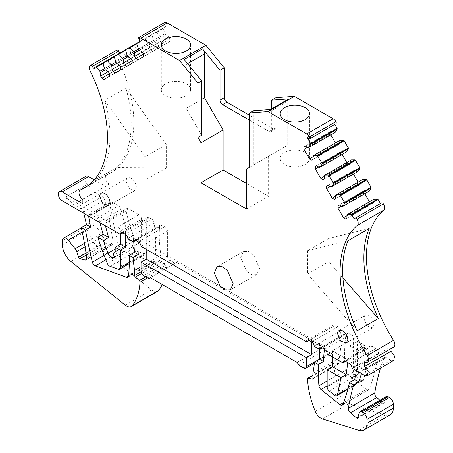 <?xml version="1.0" encoding="UTF-8"?>
<svg xmlns="http://www.w3.org/2000/svg" width="453" height="453" viewBox="0 0 453 453"><rect width="100%" height="100%" fill="white"/><g stroke="black" fill="none" stroke-linecap="round" stroke-linejoin="round"><path stroke-width="0.34" stroke-dasharray="2.27 1.7" d="M112.236 244.796L111.727 245.056L112.236 244.796A3.658 2.112 60 0 0 112.367 244.733A3.658 2.112 60 0 0 113.086 242.536A292.462 168.856 -120 0 0 104.705 199.92A3.658 2.112 -120 0 0 102.265 196.494L81.07 208.737L73.573 204.405L66.008 196.772A5.481 3.165 -120 0 0 67.367 197.836L107.435 220.973A3.658 2.112 -120 0 0 105.606 220.792A3.658 2.112 -120 0 0 104.943 223.318A109.671 63.318 -120 0 0 105.492 225.821M100.056 222.678A146.228 84.428 -120 0 1 99.83 221.698A3.658 2.112 -120 0 0 97.355 218.136L91.251 214.614A3.658 2.112 -120 0 0 89.422 214.433A3.658 2.112 -120 0 0 88.663 216.104M83.799 213.295A292.462 168.856 -120 0 0 83.511 212.157A3.658 2.112 -120 0 0 81.07 208.737M85.821 176.376A5.481 3.165 -120 0 0 87.203 184.53L94.768 192.168L102.265 196.494M94.252 179.932L109.247 188.584L82.876 203.81M164.377 22.667A1.829 1.053 -120 0 0 164.388 24.773L165.492 26.682L140.39 41.178M138.029 59.847L164.394 44.626L162.202 43.358L143.51 54.15L169.881 38.924L168.646 36.789L142.276 52.01L160.968 41.223L160.968 37.741L139.264 50.272L165.628 35.045L163.091 28.652A0.73 0.425 60 0 1 163.188 28.012L165.492 26.682M163.188 28.012L136.823 43.239L163.188 28.012M164.898 33.782L138.527 49.003L160.237 36.472L156.098 32.106L151.857 34.558L153.561 40.323L127.197 55.549L148.901 43.018L144.762 38.652L140.521 41.098L142.231 46.869L115.866 62.089L137.57 49.558L133.431 45.198L129.19 47.644L130.9 53.409L104.53 68.635L126.24 56.104L122.695 51.976L102.729 63.505L129.094 48.284M168.646 36.789L165.628 35.045M143.51 56.682L169.881 41.461L169.881 38.924M164.394 44.626L169.881 41.461M126.693 66.393L153.063 51.166L150.866 49.904L132.18 60.691L158.544 45.47L157.31 43.335L130.945 58.556L149.632 47.763L149.632 44.281L127.927 56.812L154.297 41.591L153.561 40.323M157.31 43.335L154.297 41.591M132.18 63.227L158.544 48.001L158.544 45.47M153.063 51.166L158.544 48.001M115.362 72.933L141.727 57.712L139.535 56.444L120.843 67.237L147.214 52.01L145.979 49.875L119.609 65.096L138.301 54.309L138.301 50.827L116.597 63.358L142.961 48.137L142.231 46.869M145.979 49.875L142.961 48.137M120.843 69.768L147.214 54.547L147.214 52.01M141.727 57.712L147.214 54.547M104.026 79.479L130.396 64.252L128.205 62.99L109.513 73.777L135.877 58.556L134.643 56.421L108.278 71.642L126.97 60.849L126.97 57.367L105.26 69.898L131.63 54.677L130.9 53.409M134.643 56.421L131.63 54.677M109.513 76.314L135.877 61.087L135.877 58.556M130.396 64.252L135.877 61.087M126.97 57.367L126.24 56.104M93.426 68.29L122.095 51.738A0.73 0.425 60 0 1 122.695 51.976M116.812 50.13A5.481 3.165 -120 0 0 116.568 55.929L90.198 71.149M109.247 188.584L109.247 184.111A5.481 3.165 -120 0 1 105.662 179.275A5.481 3.165 -120 0 1 106.5 174.881A5.481 3.165 -120 0 1 106.715 174.779A110.039 63.533 -120 0 0 111.013 172.655A110.039 63.533 -120 0 0 116.568 55.929M125.906 88.058L166.296 144.66L166.296 167.944L116.783 167.57A110.039 63.533 -120 0 0 125.906 88.058L104.705 100.3L145.096 156.902L145.096 180.181L95.589 179.807A110.039 63.533 -120 0 0 104.705 100.3M116.783 167.57L95.589 179.807M109.247 184.111L82.876 199.331M120.362 234.405L120.362 231.421A3.658 2.112 -120 0 0 117.774 226.942L125.532 231.421L122.944 232.91L149.314 217.689A3.658 2.112 -120 0 0 147.485 217.508A3.658 2.112 -120 0 0 146.727 219.178L125.532 231.421L125.532 234.422M91.251 214.614L112.446 202.372A3.658 2.112 -120 0 0 110.617 202.191A3.658 2.112 -120 0 0 109.926 204.563A552.83 319.178 -120 0 0 118.737 246.976A3.658 2.112 -120 0 0 121.67 250.696L152.854 261.998A3.658 2.112 -120 0 0 154.213 261.959A3.658 2.112 -120 0 0 154.954 260.6A172.027 99.32 -120 0 0 154.246 223.522A172.027 99.32 -120 0 0 154.184 223.018A3.658 2.112 -120 0 0 151.63 219.026L125.26 234.252M141.042 271.121L167.406 255.894L167.406 231.121A3.658 2.112 -120 0 0 164.824 226.642L162.236 225.152A3.658 2.112 -120 0 0 160.407 224.971A3.658 2.112 -120 0 0 159.666 226.347A109.677 63.324 -120 0 0 159.637 226.636A109.671 63.318 -120 0 0 160.996 255.181L141.042 266.698M167.406 231.121L141.042 246.341M390.31 414.818A14.621 8.443 -120 0 1 385.305 415.129L348.827 403.719A9.507 5.487 -120 0 1 341.624 396.103A73.114 42.214 -120 0 1 333.884 363.725A1.461 0.844 -120 0 1 334.184 362.983A1.461 0.844 -120 0 1 334.631 362.932L338.51 363.889A1.461 0.844 -120 0 0 338.957 363.844A1.461 0.844 -120 0 0 339.257 363.17L339.257 358.096A109.671 63.318 -120 0 0 340.616 331.12A109.671 63.318 -120 0 0 340.588 330.798A3.658 2.112 -120 0 0 338.017 326.636L335.43 325.146A3.658 2.112 -120 0 0 333.606 324.965A3.658 2.112 -120 0 0 332.847 326.636L311.653 338.872L146.211 243.357L146.211 249.326M338.017 326.636L311.653 341.862L311.653 338.872L309.065 340.367L335.43 325.146M319.756 349.393A109.671 63.318 -120 0 0 319.422 343.363L314.252 346.347M339.257 358.096L312.893 373.323M386.256 396.556A3.658 2.112 -120 0 0 385.588 397.508L359.218 412.728M379.908 400.22L382.983 402.796A1.461 0.844 -120 0 0 383.94 403.028A1.461 0.844 -120 0 0 384.212 402.643L385.588 397.508M356.409 370.69A262.038 151.291 -120 0 0 357.213 365.633A3.658 2.112 -120 0 0 357.241 365.197L365.158 369.767A3.658 2.112 -120 0 0 363.334 369.586A3.658 2.112 -120 0 0 362.728 370.339A292.462 168.856 -120 0 0 361.522 373.634M393.753 360.486L391.013 360.214L386.358 357.53A3.658 2.112 -120 0 0 384.529 357.349A3.658 2.112 -120 0 0 383.923 358.102A292.462 168.856 -120 0 0 380.497 368.142M391.013 348.64L391.013 346.783L364.642 362.009M391.013 346.783A5.481 3.165 -120 0 0 393.753 347.055M354.093 218.788L381.562 202.927M346.919 218.284L373.289 203.063L373.289 199.58L374.019 199.156M373.289 199.58L346.919 214.801M345.684 218.997L373.289 203.063M341.437 206.251L364.376 193.012L364.376 190.475L339.24 204.988L365.611 189.762L368.623 191.506L369.354 191.081M342.258 206.727L368.623 191.506M335.588 198.657L361.953 183.431L361.953 179.949L362.683 179.53M361.953 179.949L335.588 195.175M334.354 199.365L361.953 183.431M330.101 186.625L353.04 173.38L353.04 170.849L327.91 185.356L354.274 170.135L357.292 171.874L358.023 171.455M330.928 187.1L357.292 171.874M324.252 179.026L350.622 163.805L350.622 160.322L351.352 159.898M350.622 160.322L324.252 175.543M323.017 179.739L350.622 163.805M318.77 166.993L341.709 153.754L341.709 151.217L316.579 165.73L342.944 150.504L345.962 152.248L346.692 151.823M319.591 167.468L345.962 152.248M312.921 159.399L339.286 144.173L339.286 140.69L340.016 140.271M339.286 140.69L312.921 155.917M311.687 160.107L339.286 144.173M308.261 147.842L334.625 132.616L331.613 130.877L305.243 146.098L331.613 130.877M334.625 132.616L335.356 132.197M334.761 124.411L335.866 123.777M275.979 97.695L275.979 127.542L271.709 130.005L271.709 108.748M271.709 130.005A3.658 2.112 60 0 1 271.381 131.274A3.658 2.112 60 0 1 270.956 131.676A3.658 2.112 60 0 1 269.127 131.5L249.609 120.232M275.979 127.542A3.658 2.112 60 0 1 275.22 129.218A3.658 2.112 60 0 1 273.391 129.037L249.609 115.305M369.314 347.338A3.658 2.112 -120 0 1 370.056 346.007A3.658 2.112 -120 0 1 371.879 346.188L375.854 348.482A3.658 2.112 -120 0 1 378.436 352.961A3.658 2.112 -120 0 1 378.408 353.397A262.038 151.291 -120 0 1 369.252 389.167A3.658 2.112 -120 0 1 368.651 389.903A3.658 2.112 -120 0 1 366.341 389.393L347.389 374.314A3.658 2.112 -120 0 1 345.299 370.497A172.027 99.32 -120 0 1 346.013 334.235A172.027 99.32 -120 0 1 346.075 333.81A3.658 2.112 -120 0 1 346.8 332.581A3.658 2.112 -120 0 1 348.629 332.762L350.945 334.099A3.658 2.112 -120 0 1 353.527 338.578L353.527 371.709A3.658 2.112 -120 0 0 355.605 375.837L360.775 380.016A3.658 2.112 -120 0 0 363.113 380.548A3.658 2.112 -120 0 0 363.793 379.535A365.577 211.064 -120 0 0 369.28 347.672A365.577 211.064 -120 0 0 369.314 347.338L345.209 361.256M347.757 362.706A365.577 211.064 -120 0 0 348.08 359.909L345.497 361.398M357.241 365.197L352.072 368.181M319.422 343.363L324.812 346.477A172.027 99.32 -120 0 0 324.444 349.246M324.812 346.477L322.23 347.966M332.332 356.783L332.332 350.815L327.162 353.799M240.719 257.627L246.528 271.019L251.964 274.773L256.777 274.58L259.535 268.493L253.725 255.101L248.289 251.341L243.476 251.54L240.719 257.627M363.918 318.606L367.077 325.894L372.655 327.83L374.155 324.518A7.237 4.179 -120 0 0 370.996 317.23A7.237 4.179 -120 0 0 365.418 315.294A7.237 4.179 -120 0 0 363.918 318.606M126.098 181.302L129.258 188.584L134.835 190.526L136.336 187.214A7.237 4.179 -120 0 0 133.176 179.926A7.237 4.179 -120 0 0 127.599 177.989A7.237 4.179 -120 0 0 126.098 181.302M201.659 135.226L186.149 108.363L186.149 64.485A5.481 3.165 -120 0 0 184.178 59.451M166.296 167.944L145.096 180.181M133.686 241.619A172.027 99.32 -120 0 0 133.046 235.758L138.442 238.873A109.671 63.318 -120 0 0 138.227 241.732M369.184 228.516L328.787 238.476L328.787 261.76L342.938 277.989M347.983 240.753L307.593 250.713L328.787 238.476M353.527 338.578L332.332 350.815L348.08 359.909M186.149 108.363L201.659 99.411M246.506 183.51L268.612 196.268L268.612 156.274L287.225 145.526L253.357 165.079L253.357 110.753M246.506 209.031L268.612 196.268M246.506 169.031L268.612 156.274M249.609 167.242L253.357 165.079M270.837 109.484A5.481 3.165 -120 0 0 270.005 109.734A5.481 3.165 -120 0 0 268.867 112.242L268.867 156.121M288.357 99.139A5.481 3.165 60 0 0 287.225 101.648L287.225 145.526M308.878 160.815A14.621 8.443 180 0 1 292.768 166.795A14.621 8.443 180 0 1 280.226 158.437A14.621 8.443 180 0 1 280.815 156.059A14.621 8.443 180 0 1 296.93 150.079A14.621 8.443 180 0 1 309.473 158.437A14.621 8.443 180 0 1 308.878 160.815M180.056 97.882A14.621 8.443 180 0 1 161.313 89.785A14.621 8.443 180 0 1 171.823 81.682A14.621 8.443 180 0 1 190.56 89.785A14.621 8.443 180 0 1 180.056 97.882M307.593 250.713L307.593 273.997L328.787 261.76M166.296 144.66L145.096 156.902M307.593 273.997L357.1 330.792M135.855 240.367L138.442 238.873M127.876 238.742L133.046 235.758M307.44 147.367L330.379 134.122L330.379 131.591M312.921 156.863L335.86 143.618L335.447 142.91M330.786 134.835L330.379 134.122M338.051 144.886L335.86 143.618M341.709 151.217L342.944 150.504M324.252 176.494L347.191 163.25L346.783 162.536M342.123 154.462L341.709 153.754M349.388 164.518L347.191 163.25M353.04 170.849L354.274 170.135M335.588 196.121L358.527 182.876L358.113 182.168M353.453 174.094L353.04 173.38M360.718 184.144L358.527 182.876M364.376 190.475L365.611 189.762M346.919 215.753L369.858 202.508L369.45 201.795M364.784 193.72L364.376 193.012M372.055 203.776L369.858 202.508M298.725 365.141L325.095 349.92L330.265 352.904A3.658 2.112 -120 0 0 332.089 353.085A3.658 2.112 -120 0 0 332.847 351.409L332.847 326.636M297.174 362.457L323.544 347.236L325.095 349.92M150.345 277.683L176.715 262.463L323.544 347.236M148.794 278.578L176.715 262.463M167.406 255.894A3.658 2.112 -120 0 0 169.994 260.373L175.164 263.357M149.314 217.689L151.63 219.026M128.205 62.99L126.97 60.849M138.301 50.827L137.57 49.558M139.535 56.444L138.301 54.309M149.632 44.281L148.901 43.018M150.866 49.904L149.632 47.763M160.968 37.741L160.237 36.472M162.202 43.358L160.968 41.223M105.606 220.792L126.806 208.556A3.658 2.112 -120 0 1 128.629 208.731L138.969 214.705L117.774 226.942M111.727 245.056L111.398 244.982A2.191 1.268 -120 0 0 111.982 244.948L86.115 259.88M85.045 246.766L103.074 236.358L104.988 242.208A1.461 0.844 -120 0 0 106.223 243.561L111.982 244.909M141.093 271.743L160.996 260.254L160.996 255.181M160.996 260.254A1.461 0.844 -120 0 0 161.744 261.834L165.622 265.362L145.758 276.828M162.253 284.563A73.114 42.214 -120 0 0 166.37 267.01A1.461 0.844 -120 0 0 165.622 265.362M62.457 244.852L88.822 229.631A14.621 8.443 -120 0 0 97.174 246.166L151.642 289.931A9.507 5.487 -120 0 0 157.684 291.29M88.822 229.631L88.822 225.452L62.457 240.673M82.27 232.072L94.637 224.931A5.481 3.165 -120 0 0 89.96 222.938A5.481 3.165 -120 0 0 88.822 225.452M94.637 224.931L101.5 233.465L84.445 243.306M103.074 236.358A5.481 3.165 -120 0 0 101.5 233.465M112.446 202.372L118.55 205.9A3.658 2.112 -120 0 1 121.025 209.462A146.228 84.428 -120 0 0 133.709 248.227A3.658 2.112 -120 0 0 136.347 251.047L144.62 254.031A3.658 2.112 -120 0 0 145.968 253.986A3.658 2.112 -120 0 0 146.727 252.315L146.727 219.178M126.806 208.556A3.658 2.112 -120 0 0 126.144 211.081A109.671 63.318 -120 0 0 134.354 237.921A5.481 3.165 -120 0 0 140.419 242.287A5.481 3.165 -120 0 0 140.894 241.902L114.524 257.123M120.362 231.421L141.557 219.178L141.557 236.676A4.388 2.531 -120 0 0 140.917 236.874A4.388 2.531 -120 0 0 140.894 241.902M141.557 219.178A3.658 2.112 -120 0 0 138.969 214.705M141.557 236.676L115.192 251.896M94.768 192.168L73.573 204.405M349.79 374.331A2.469 1.427 -120 0 0 350.86 376.805A2.469 1.427 -120 0 0 352.757 377.491L360.605 373.176A2.661 1.535 -120 0 1 358.561 372.445A2.661 1.535 -120 0 1 357.411 369.778L349.79 374.331L349.79 346.862A4.921 2.843 -120 0 1 349.829 346.302A4.921 2.843 -120 0 1 349.948 345.764L356.59 349.597L364.484 345.203A5.108 2.95 60 0 1 364.597 347.066L361.154 372.253L353.266 376.63L356.709 351.443L364.597 347.066M356.59 349.597A4.921 2.843 60 0 1 356.709 351.443M360.605 373.176A2.661 1.535 -120 0 0 361.154 372.253M357.411 369.778L357.411 342.309A5.108 2.95 -120 0 1 357.445 341.726A5.108 2.95 -120 0 1 357.559 341.205L364.484 345.203M352.757 377.491A2.469 1.427 -120 0 0 353.266 376.63M349.948 345.764L357.559 341.205M67.367 197.836L62.197 200.826M87.203 184.53L66.008 196.772M164.388 24.773L139.054 39.4M156.698 32.344L163.091 28.652M136.817 43.239L156.098 32.106L136.817 43.239M125.481 49.785L151.857 34.558M145.362 38.89L151.761 35.198M114.15 56.325L140.521 41.098M134.031 45.43L140.43 41.738M102.82 62.865L129.19 47.644M106.715 174.779L88.635 185.215M154.184 223.018L127.814 238.244M159.666 226.347L135.606 240.237M162.236 225.152L135.872 240.373M164.824 226.642L138.454 241.868M340.588 330.798L314.223 346.024M339.257 363.17L312.893 378.397M338.51 363.889L312.853 378.702M334.631 362.932L312.893 375.486M333.884 363.725L307.519 378.946M341.624 396.103L315.254 411.33M348.827 403.719L322.457 418.946M385.305 415.129L358.94 430.35M384.212 402.643L357.842 417.87M382.983 402.796L358.017 417.207M383.923 358.102L362.728 370.339M386.358 357.53L365.158 369.767M269.127 131.5L273.391 129.037M355.605 375.837L329.24 391.058M353.527 371.709L327.162 386.93M334.41 395.237L360.775 380.016M363.793 379.535L347.983 388.663M371.879 346.188L345.514 361.409M375.854 348.482L349.484 363.702M378.408 353.397L357.213 365.633M369.252 389.167L342.881 404.387M366.341 389.393L343.589 402.53M347.389 374.314L327.162 385.996M345.299 370.497L327.162 380.973M346.075 333.81L321.856 347.791M348.629 332.762L322.259 347.983M350.945 334.099L324.575 349.32M187.599 63.647L186.149 64.485M287.225 101.648L268.867 112.242M391.013 360.214L364.642 375.441M319.586 359.07L332.847 351.409M330.265 352.904L303.895 368.125M143.624 275.594L169.994 260.373M128.629 208.731L107.435 220.973M111.398 244.982L86.551 259.326M86.716 257.763L113.086 242.536M106.223 243.561L86.336 255.039M154.954 260.6L128.584 275.826M104.988 242.208L86.059 253.136M97.174 246.166L70.81 261.392M125.271 305.152L151.642 289.931M166.37 267.01L147.565 277.87M161.744 261.834L141.664 273.425M152.854 261.998L128.556 276.03M121.67 250.696L105.832 259.841M104.077 255.435L118.737 246.976M89.303 216.472L109.926 204.563M97.355 218.136L118.55 205.9M99.83 221.698L121.025 209.462M133.709 248.227L107.344 263.453M109.977 266.268L136.347 251.047M118.25 269.252L144.62 254.031M129.298 262.378L146.727 252.315M115.192 248.986L134.354 237.921M104.943 223.318L126.144 211.081M83.511 212.157L104.705 199.92M349.79 346.862L357.411 342.309M111.013 172.655L84.649 187.876M106.5 174.881L88.731 185.141M147.485 217.508L121.115 232.729M160.407 224.971L134.043 240.192M333.606 324.965L307.236 340.186M338.957 363.844L312.587 379.065M334.184 362.983L312.893 375.277M383.94 403.028L357.576 418.249M384.529 357.349L363.334 369.586M270.956 131.676L275.22 129.218M363.113 380.548L347.785 389.393M370.056 346.007L343.685 361.228M368.651 389.903L342.281 405.129M346.8 332.581L320.435 347.802M256.783 274.58L230.413 289.807M243.476 251.534L217.106 266.755M372.655 327.83L346.29 343.051M365.418 315.294L339.054 330.514M134.835 190.526L108.471 205.747M127.599 177.989L101.229 193.21M270.005 109.734L270.379 109.518M309.473 158.437L309.473 113.663M280.226 158.437L280.226 113.663M161.313 89.785L161.313 45.011M190.56 89.785L190.56 45.011M332.089 353.085L314.314 363.346M85.996 259.96L112.367 244.733M89.96 222.938L81.376 227.893M154.213 261.959L127.842 277.179M89.422 214.433L110.617 202.191M129.281 263.623L145.968 253.986M140.917 236.874L115.192 251.726M114.054 257.508L140.419 242.287"/><path stroke-width="0.68" d="M88.663 216.104A3.658 2.112 -120 0 0 88.731 216.8A552.83 319.178 -120 0 0 90.623 227.083L85.453 230.073A552.83 319.178 -120 0 0 92.367 262.196A3.658 2.112 -120 0 0 95.306 265.917L126.489 277.225A3.658 2.112 -120 0 0 127.842 277.179A3.658 2.112 -120 0 0 128.584 275.826A172.027 99.32 -120 0 0 129.207 255.333L133.12 257.593A109.671 63.318 -120 0 0 134.632 270.401L134.632 275.475A1.461 0.844 -120 0 0 135.379 277.055L139.258 280.583A1.461 0.844 -120 0 1 140.005 282.236A73.114 42.214 -120 0 1 132.265 305.679A9.507 5.487 -120 0 1 131.313 306.511A9.507 5.487 -120 0 1 125.271 305.152L70.81 261.392A14.621 8.443 -120 0 1 62.457 244.852L62.457 240.673A5.481 3.165 -120 0 1 63.59 238.165A5.481 3.165 -120 0 1 68.273 240.152L75.13 248.686A5.481 3.165 -120 0 1 76.704 251.579L78.624 257.429A1.461 0.844 -120 0 0 79.853 258.782L85.294 260.056A2.191 1.268 -120 0 0 85.872 260.022A3.658 2.112 -120 0 0 85.996 259.96A3.658 2.112 -120 0 0 86.716 257.763A292.462 168.856 -120 0 0 81.33 227.689L85.453 230.073M100.056 222.678A146.228 84.428 -120 0 0 103.086 234.28L108.658 237.497A109.671 63.318 -120 0 1 105.492 225.821M90.623 227.083L86.5 224.705A292.462 168.856 -120 0 0 83.799 213.295M59.456 191.596L85.821 176.376A5.481 3.165 -120 0 1 88.562 176.647L62.197 191.868A5.481 3.165 -120 0 0 59.456 191.596A5.481 3.165 -120 0 0 60.838 199.756A5.481 3.165 -120 0 0 62.197 200.826L120.362 234.405L122.944 232.91A3.658 2.112 -120 0 0 121.115 232.729A3.658 2.112 -120 0 0 120.362 234.405L120.362 244.252L125.532 247.242L125.532 234.422M88.562 176.647L94.252 179.932M62.197 191.868L82.876 203.81L82.876 199.331A5.481 3.165 -120 0 1 79.292 194.501A5.481 3.165 -120 0 1 80.136 190.107A5.481 3.165 -120 0 1 80.351 190A110.039 63.533 -120 0 0 84.649 187.876A110.039 63.533 -120 0 0 90.198 71.149A5.481 3.165 -120 0 1 90.475 65.334A5.481 3.165 -120 0 1 90.504 65.317A1.829 1.053 -120 0 1 92.321 66.381L93.426 68.29L102.814 62.871L95.73 66.959A0.73 0.425 60 0 1 96.33 67.197L99.87 71.325L104.53 68.635L102.82 62.865L107.061 60.419L111.2 64.785L115.866 62.089L114.156 56.325L118.397 53.873L122.537 58.239L127.197 55.549L125.487 49.779L129.728 47.333L133.867 51.693L138.527 49.003L136.727 43.873A0.73 0.425 60 0 1 136.823 43.239L140.39 41.178L139.235 39.173L139.281 37.859L140.243 37.876L138.584 37.559L164.405 22.65A5.481 3.165 -120 0 0 164.377 22.667L138.607 37.548M249.609 115.305L226.862 102.168A3.658 2.112 60 0 1 224.275 97.695L224.275 67.842L220.011 70.306L220.011 100.158A3.658 2.112 60 0 0 220.345 101.812A3.658 2.112 60 0 0 222.599 104.632L249.609 120.232M201.659 99.411L204.501 97.769L204.501 53.89A5.481 3.165 -120 0 0 202.531 48.856L220.011 70.306M164.405 22.65A5.481 3.165 -120 0 1 167.146 22.922L205.905 45.3L224.275 67.842M205.905 45.3L179.541 60.521L197.91 83.069L201.659 80.906L184.178 59.451L202.531 48.856M167.146 22.922L140.781 38.143L179.541 60.521M180.056 53.109A14.621 8.443 180 0 1 161.313 45.011A14.621 8.443 180 0 1 171.823 36.908A14.621 8.443 180 0 1 190.56 45.011A14.621 8.443 180 0 1 180.056 53.109M140.781 38.143A5.481 3.165 -120 0 0 140.64 38.063A5.481 3.165 -120 0 0 140.243 37.876M138.584 37.559L139.003 39.309A1.829 1.053 -120 0 0 139.054 39.4L140.158 41.308M133.867 51.693L134.598 52.961L134.598 56.444L135.832 58.584L138.029 59.847L143.51 56.682L143.51 54.15L142.276 52.01L139.264 50.272L138.527 49.003M122.537 58.239L123.267 59.507L123.267 62.99L124.501 65.124L126.693 66.393L132.18 63.227L132.18 60.691L130.945 58.556L127.927 56.812L127.197 55.549M111.2 64.785L111.936 66.047L111.936 69.53L113.171 71.67L115.362 72.933L120.843 69.768L120.843 67.237L119.609 65.096L116.597 63.358L115.866 62.089M105.26 69.898L100.6 72.593L100.6 76.076L101.834 78.21L104.026 79.479L109.513 76.314L109.513 73.777L108.278 71.642L105.26 69.898L104.53 68.635M100.6 72.593L99.87 71.325M92.321 66.381L118.692 51.155L119.796 53.069M118.692 51.155A1.829 1.053 -120 0 0 116.874 50.096A5.481 3.165 -120 0 0 116.84 50.113A5.481 3.165 -120 0 0 116.812 50.13M306.483 341.862A3.658 2.112 -120 0 1 307.236 340.186A3.658 2.112 -120 0 1 309.065 340.367L306.483 341.862L141.042 246.341A3.658 2.112 -120 0 0 138.454 241.868L135.872 240.373A3.658 2.112 -120 0 0 134.043 240.192A3.658 2.112 -120 0 0 133.301 241.568A109.677 63.324 -120 0 0 133.273 241.857L127.876 238.742A172.027 99.32 -120 0 0 127.814 238.244A3.658 2.112 -120 0 0 125.26 234.252L122.944 232.91M141.042 262.162L141.042 271.121A3.658 2.112 -120 0 0 143.624 275.594L148.794 278.578L150.345 277.683L297.174 362.457L298.725 365.141L303.895 368.125A3.658 2.112 -120 0 0 305.724 368.306A3.658 2.112 -120 0 0 306.483 366.636L306.483 357.677L141.042 262.162L146.211 259.178L146.211 249.326M322.23 347.966L319.642 349.461L314.252 346.347A109.671 63.318 -120 0 0 314.223 346.024A3.658 2.112 -120 0 0 311.653 341.862L311.653 354.693L146.211 259.178M312.893 375.486L308.261 378.159L312.145 379.11A1.461 0.844 -120 0 0 312.587 379.065A1.461 0.844 -120 0 0 312.893 378.397L312.893 373.323A109.671 63.318 -120 0 0 314.399 362.253L319.569 359.269A109.671 63.318 -120 0 0 319.756 349.393M308.261 378.159A1.461 0.844 -120 0 0 307.819 378.204A1.461 0.844 -120 0 0 307.519 378.946A73.114 42.214 -120 0 0 315.254 411.33A9.507 5.487 -120 0 0 322.457 418.946L358.94 430.35A14.621 8.443 -120 0 0 363.94 430.044A14.621 8.443 -120 0 0 366.97 423.345L366.97 419.467A5.481 3.165 -120 0 0 363.091 412.751L361.721 411.958A3.658 2.112 -120 0 0 359.892 411.777A3.658 2.112 -120 0 0 359.218 412.728L357.842 417.87A1.461 0.844 -120 0 1 357.576 418.249A1.461 0.844 -120 0 1 356.619 418.017L350.379 412.802A3.658 2.112 -120 0 1 348.397 408.238A292.462 168.856 -120 0 1 353.663 384.92L358.833 381.936A292.462 168.856 -120 0 1 361.522 373.634M363.94 430.044L390.31 414.818A14.621 8.443 -120 0 0 393.34 408.125L393.34 404.246A5.481 3.165 -120 0 0 389.461 397.53L363.091 412.751M359.892 411.777L386.256 396.556A3.658 2.112 -120 0 1 388.085 396.737L389.461 397.53M379.908 400.22L376.743 397.581L350.379 412.802M380.497 368.142A292.462 168.856 -120 0 0 374.761 393.017A3.658 2.112 -120 0 0 376.743 397.581M383.691 210.152L357.321 225.373A5.481 3.165 -120 0 0 357.015 219.184A1.829 1.053 -120 0 0 355.197 218.148L381.562 202.927A1.829 1.053 -120 0 1 383.385 203.963A5.481 3.165 -120 0 1 383.691 210.152A110.039 63.533 -120 0 0 393.538 340.373A5.481 3.165 -120 0 1 393.753 347.055L367.383 362.281A5.481 3.165 -120 0 1 364.642 362.009L364.642 366.483L391.013 351.262L391.013 348.64M367.383 362.281A5.481 3.165 -120 0 0 367.173 355.594A110.039 63.533 -120 0 1 357.321 225.373M378.3 318.55L357.1 330.792A110.039 63.533 -120 0 1 347.983 240.753L369.184 228.516A110.039 63.533 -120 0 0 378.3 318.55L342.938 277.989M381.562 202.927L354.093 218.788L351.788 214.796A0.73 0.425 -120 0 0 351.188 214.343L347.649 214.382L374.019 199.156L377.559 199.116L351.188 214.343M377.559 199.116A0.73 0.425 -120 0 1 378.159 199.575L380.463 203.561M335.588 196.121L332.157 198.103L334.354 199.365L335.588 198.657L335.588 195.175L336.319 194.75L339.858 194.711L344.699 202.514L344.795 203.261L342.989 206.308L342.258 206.727L339.24 204.988L338.006 205.702L338.006 208.233L343.493 217.729L345.684 218.997L346.919 218.284L346.919 214.801L347.649 214.382M342.989 206.308L369.354 191.081L371.16 188.035L371.064 187.287L366.822 179.943L366.222 179.49L362.683 179.53L336.319 194.75M324.252 176.494L320.826 178.471L323.017 179.739L324.252 179.026L324.252 175.543L324.982 175.124L328.527 175.084L333.363 182.882L333.459 183.629L331.658 186.676L330.928 187.1L327.91 185.356L326.675 186.07L327.91 185.356M331.658 186.676L358.023 171.455L359.829 168.408L359.733 167.661L355.492 160.317L354.892 159.858L351.352 159.898L324.982 175.124M312.921 156.863L309.495 158.844L311.687 160.107L312.921 159.399L312.921 155.917L313.652 155.492L317.191 155.453L322.032 163.256L322.128 164.003L320.322 167.049L319.591 167.468L316.579 165.73L315.345 166.444L316.579 165.73M320.322 167.049L346.692 151.823L348.493 148.777L348.397 148.029L344.161 140.685L343.561 140.232L340.016 140.271L313.652 155.492M335.866 123.777L310.537 138.403A1.829 1.053 -120 0 0 310.582 138.369L310.084 136.574L307.276 134.315A5.481 3.165 -120 0 0 306.885 134.048A5.481 3.165 -120 0 0 306.738 133.958L267.983 111.585L294.348 96.359L333.108 118.737A5.481 3.165 -120 0 1 335.877 121.681A1.829 1.053 -120 0 1 335.866 123.777L309.433 139.037L334.761 124.411L337.066 128.403A0.73 0.425 -120 0 1 337.162 129.15L335.356 132.197L308.261 147.842L305.243 146.098L304.008 146.812L305.243 146.098M308.991 147.418L310.792 144.371A0.73 0.425 -120 0 0 310.701 143.624L307.128 137.44L309.433 139.037M280.815 111.285A14.621 8.443 180 0 1 296.93 105.306A14.621 8.443 180 0 1 309.473 113.663A14.621 8.443 180 0 1 308.878 116.042A14.621 8.443 180 0 1 292.768 122.021A14.621 8.443 180 0 1 280.226 113.663A14.621 8.443 180 0 1 280.815 111.285M294.348 96.359L275.979 97.695L271.709 100.158L289.195 98.89A5.481 3.165 60 0 0 288.357 99.139L270.379 109.518M267.983 111.585L249.609 112.916L253.357 110.753L270.837 109.484L289.195 98.89M271.709 108.748L271.709 100.158M332.332 356.783L332.332 366.636L327.162 369.62L327.162 386.93A3.658 2.112 -120 0 0 329.24 391.058L334.41 395.237A3.658 2.112 -120 0 0 336.743 395.769A3.658 2.112 -120 0 0 337.428 394.761A365.577 211.064 -120 0 0 340.899 377.553L346.069 374.563A365.577 211.064 -120 0 0 347.757 362.706M345.497 361.398L342.91 362.893A365.577 211.064 -120 0 0 342.949 362.564A3.658 2.112 -120 0 1 343.685 361.228A3.658 2.112 -120 0 1 345.514 361.409L349.484 363.702A3.658 2.112 -120 0 1 352.072 368.181L364.642 375.441L367.383 375.713L368.227 371.318L364.642 366.483M324.444 349.246A172.027 99.32 -120 0 0 323.487 361.528L318.317 364.512A172.027 99.32 -120 0 0 318.935 385.724A3.658 2.112 -120 0 0 321.024 389.54L339.976 404.62A3.658 2.112 -120 0 0 342.281 405.129A3.658 2.112 -120 0 0 342.881 404.387A262.038 151.291 -120 0 0 349.49 382.513L354.659 379.529A262.038 151.291 -120 0 0 356.409 370.69M342.91 362.893L327.162 353.799A3.658 2.112 -120 0 0 324.575 349.32L322.259 347.983A3.658 2.112 -120 0 0 320.435 347.802A3.658 2.112 -120 0 0 319.71 349.031A172.027 99.32 -120 0 0 319.642 349.461M214.348 272.848L220.158 286.239L225.594 289.999L230.413 289.801L233.17 283.714L227.361 270.322L221.925 266.568L217.112 266.76L214.348 272.848M337.553 333.833L340.713 341.115L346.29 343.051L347.791 339.739A7.237 4.179 -120 0 0 344.631 332.457A7.237 4.179 -120 0 0 339.054 330.514A7.237 4.179 -120 0 0 337.553 333.833M99.734 196.523L102.893 203.81L108.465 205.747L109.966 202.434A7.237 4.179 -120 0 0 106.806 195.152A7.237 4.179 -120 0 0 101.229 193.21A7.237 4.179 -120 0 0 99.734 196.523M197.91 83.069L197.91 137.395L201.659 135.226L201.659 80.906M138.227 241.732A109.671 63.318 -120 0 0 138.29 254.609L133.12 257.593M138.29 254.609L134.377 252.349A172.027 99.32 -120 0 0 133.686 241.619M306.483 357.677L311.653 354.693M319.569 359.269L323.487 361.528M349.49 382.513L353.663 384.92M354.659 379.529L358.833 381.936M307.276 134.315L308.238 135.407L308.283 136.778L307.128 137.44M197.91 137.395L201.013 142.769L223.114 130.005L204.501 97.769M223.114 130.005L223.114 170.005L201.013 182.763L201.013 142.769M223.114 170.005L246.506 183.51M201.013 182.763L246.506 209.031L246.506 169.031L249.609 167.242L249.609 112.916M115.192 251.726L114.547 252.095A4.388 2.531 -120 0 1 115.192 251.896L115.192 247.242L120.362 250.226L125.532 247.242M115.192 247.242L120.362 244.252M327.162 369.62L340.899 377.553M332.332 366.636L346.069 374.563M314.399 362.253L318.317 364.512M134.377 252.349L129.207 255.333M133.273 241.857L135.855 240.367M309.495 158.844L304.008 149.343L304.008 146.812M304.008 149.343L307.44 147.367M335.447 142.91L330.786 134.835M315.345 166.444L315.345 168.975L318.77 166.993M346.783 162.536L342.123 154.462M320.826 178.471L315.345 168.975M326.675 186.07L326.675 188.601L330.101 186.625M358.113 182.168L353.453 174.094M332.157 198.103L326.675 188.601M338.006 205.702L339.24 204.988M338.006 208.233L341.437 206.251M343.493 217.729L346.919 215.753M369.45 201.795L364.784 193.72M367.383 375.713L393.753 360.486L394.591 356.092L391.013 351.262M309.065 340.367L311.653 341.862M100.6 76.076L108.278 71.642M101.834 78.21L109.513 73.777M111.936 66.047L116.597 63.358M111.936 69.53L119.609 65.096M113.171 71.67L120.843 67.237M127.927 56.812L123.267 59.507M123.267 62.99L130.945 58.556M124.501 65.124L132.18 60.691M139.264 50.272L134.598 52.961M134.598 56.444L142.276 52.01M135.832 58.584L143.51 54.15M114.547 252.095A4.388 2.531 -120 0 0 114.524 257.123A5.481 3.165 -120 0 1 114.054 257.508A5.481 3.165 -120 0 1 107.984 253.142L115.192 248.986M120.362 250.226L120.362 267.536A3.658 2.112 -120 0 1 119.603 269.212A3.658 2.112 -120 0 1 118.25 269.252L109.977 266.268A3.658 2.112 -120 0 1 107.344 263.453A146.228 84.428 -120 0 1 97.916 237.264L103.488 240.481A109.671 63.318 -120 0 0 107.984 253.142M97.916 237.264L103.086 234.28M103.488 240.481L108.658 237.497M86.5 224.705L81.33 227.689M131.313 306.511L157.684 291.29A9.507 5.487 -120 0 0 158.635 290.458A73.114 42.214 -120 0 0 162.253 284.563M141.042 266.698L134.632 270.401M224.275 97.695L220.011 100.158M130.328 47.571L136.727 43.873M129.728 47.333L136.817 43.239L129.728 47.333M118.997 54.111L125.39 50.419M118.397 53.873L125.481 49.785L118.397 53.873M107.661 60.657L114.06 56.959M107.061 60.419L114.15 56.325L107.061 60.419M102.729 63.505L96.33 67.197M116.874 50.096L90.504 65.317M88.635 185.215L80.351 190M135.606 240.237L133.301 241.568M312.853 378.702L312.145 379.11M393.34 408.125L366.97 423.345M393.34 404.246L366.97 419.467M388.085 396.737L361.721 411.958M358.017 417.207L356.619 418.017M374.761 393.017L348.397 408.238M393.538 340.373L367.173 355.594M383.385 203.963L357.015 219.184M378.159 199.575L351.788 214.796M344.795 203.261L371.16 188.035M344.699 202.514L371.064 187.287M340.458 195.169L366.822 179.943M339.858 194.711L366.222 179.49M333.459 183.629L359.829 168.408M333.363 182.882L359.733 167.661M329.127 175.538L355.492 160.317M328.527 175.084L354.892 159.858M322.128 164.003L348.493 148.777M322.032 163.256L348.397 148.029M317.791 155.911L344.161 140.685M317.191 155.453L343.561 140.232M337.162 129.15L310.792 144.371M337.066 128.403L310.701 143.624M335.877 121.681L310.084 136.574M333.108 118.737L306.738 133.958M226.862 102.168L222.599 104.632M347.983 388.663L337.428 394.761M345.209 361.256L342.949 362.564M343.589 402.53L339.976 404.62M327.162 385.996L321.024 389.54M327.162 380.973L318.935 385.724M321.856 347.791L319.71 349.031M204.501 53.89L187.599 63.647M310.582 138.369L308.283 136.778M139.269 37.554L139.281 37.859M306.483 366.636L319.586 359.07M86.551 259.326L85.294 260.056M86.336 255.039L79.853 258.782M86.059 253.136L78.624 257.429M76.704 251.579L85.045 246.766M84.445 243.306L75.13 248.686M68.273 240.152L82.27 232.072M158.635 290.458L132.265 305.679M147.565 277.87L140.005 282.236M145.758 276.828L139.258 280.583M141.664 273.425L135.379 277.055M134.632 275.475L141.093 271.743M128.556 276.03L126.489 277.225M105.832 259.841L95.306 265.917M92.367 262.196L104.077 255.435M88.731 216.8L89.303 216.472M120.362 267.536L129.298 262.378M116.84 50.113L90.475 65.334M88.731 185.141L80.136 190.107M312.893 375.277L307.819 378.204M347.785 389.393L336.743 395.769M314.314 363.346L305.724 368.306M81.376 227.893L63.59 238.165M119.603 269.212L129.281 263.623"/></g></svg>
